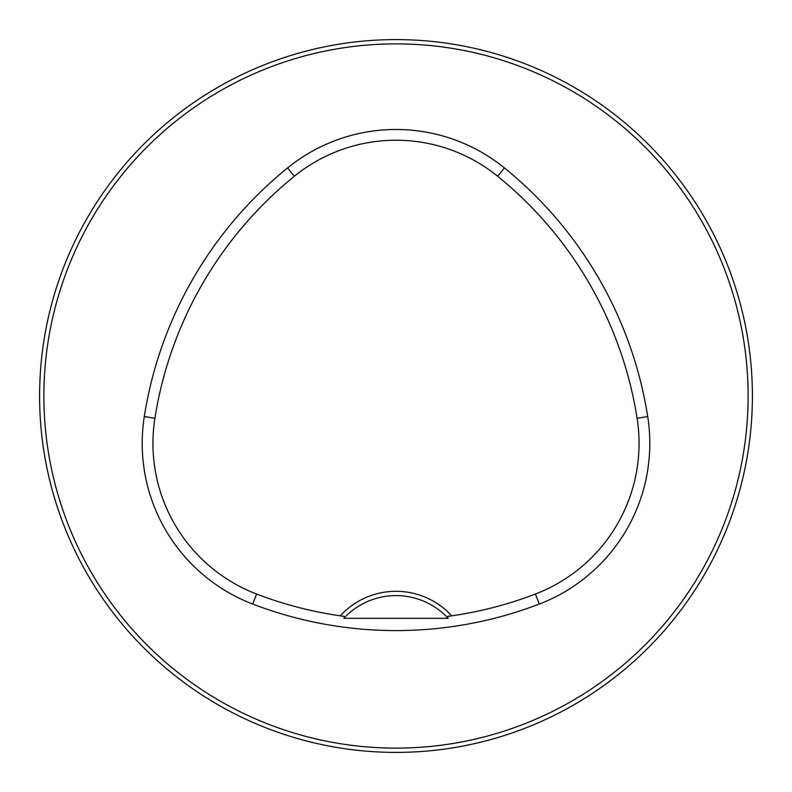 <?xml version="1.0" encoding="UTF-8"?>
<svg xmlns="http://www.w3.org/2000/svg" width="792" height="792" viewBox="0 0 792 792"><rect width="100%" height="100%" fill="white"/><g stroke="black" fill="none" stroke-linecap="round" stroke-linejoin="round"><path stroke-width="1.19" d="M752.4 396A356.4 356.4 0 0 0 217.8 87.348A356.4 356.4 0 0 0 217.8 704.652A356.4 356.4 0 0 0 752.4 396M505.88 735.035L504.999 735.322M286.12 56.965L288.446 56.212M56.965 505.88L56.212 503.554M446.589 616.651L451.727 615.839A75.557 75.557 0 0 0 340.273 615.839L345.411 616.651L343.787 618.334L448.213 618.334L446.589 616.651A71.28 71.28 0 0 0 345.411 616.651M340.273 615.839A389.496 389.496 0 0 1 256.578 594.03A161.4 161.4 0 0 1 154.905 418.235A389.496 389.496 0 0 1 294.337 176.27A161.4 161.4 0 0 1 497.663 176.27A389.496 389.496 0 0 1 637.095 418.235A161.4 161.4 0 0 1 535.422 594.03A389.496 389.496 0 0 1 451.727 615.839M252.727 604.068A400.247 400.247 0 0 0 539.273 604.068A172.151 172.151 0 0 0 647.707 416.562A400.247 400.247 0 0 0 504.435 167.924A172.151 172.151 0 0 0 287.565 167.924A400.247 400.247 0 0 0 144.292 416.562A172.151 172.151 0 0 0 252.727 604.068L256.578 594.03M748.123 396A352.123 352.123 0 0 0 219.938 91.05A352.123 352.123 0 0 0 219.938 700.95A352.123 352.123 0 0 0 748.123 396M343.787 618.334A71.28 71.28 0 0 1 345.163 616.899M446.837 616.899A71.28 71.28 0 0 1 448.213 618.334M535.422 594.03L539.273 604.068M294.337 176.27L287.565 167.924M154.905 418.235L144.292 416.562M637.095 418.235L647.707 416.562M497.663 176.27L504.435 167.924"/></g></svg>
